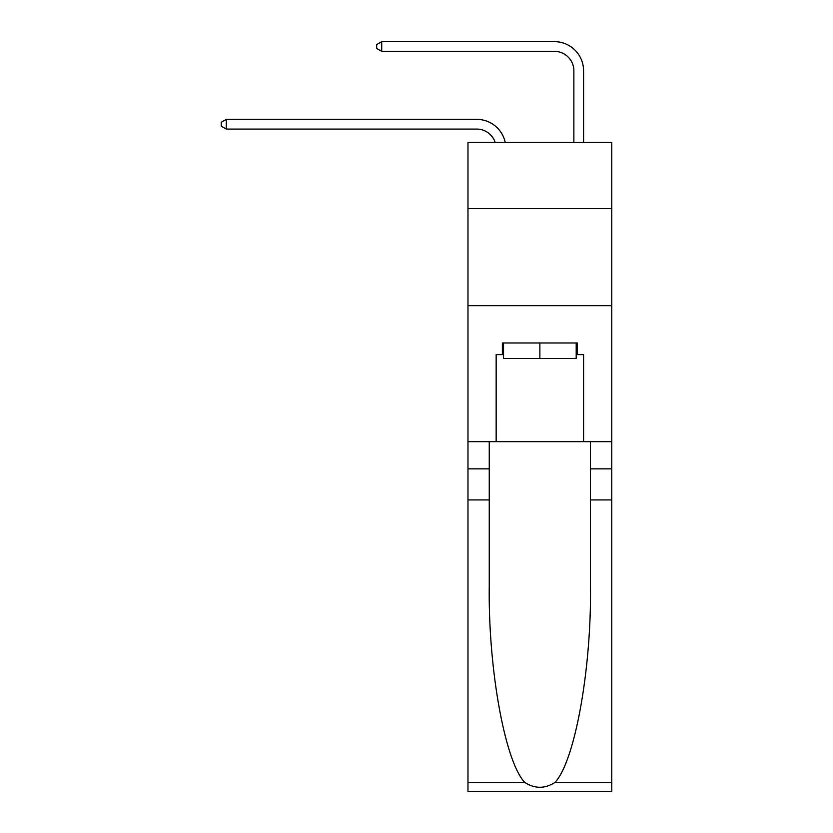 <?xml version="1.0" encoding="UTF-8"?>
<svg xmlns="http://www.w3.org/2000/svg" width="833" height="833" viewBox="0 0 833 833"><rect width="100%" height="100%" fill="white"/><g stroke="black" fill="none" stroke-linecap="round" stroke-linejoin="round"><path stroke-width="1.25" d="M611.745 208.531L611.745 142.474L467.979 142.474L467.979 208.531L611.745 208.531L611.745 441.657L583.579 441.657L583.579 354.629L577.363 354.629L577.363 342.967L502.372 342.967L502.372 354.629L503.538 354.629M467.979 499.935L489.252 499.935L489.252 586.578C488.221 669.388 505.017 761.893 524.832 782.489C534.848 788.872 544.865 788.872 554.893 782.489L611.745 782.489L611.745 791.35L467.979 791.35L467.979 208.531M476.726 129.073A19.43 19.43 -26.8 0 1 495.198 142.474A19.43 19.43 -30.7 0 0 476.726 129.073L226.305 129.073L221.255 126.158L221.255 122.274L226.305 119.358L476.726 119.358A29.145 29.145 153.2 0 1 505.235 142.474M573.864 142.474L573.864 70.795A19.43 19.43 128.1 0 0 554.434 51.365L381.722 51.365L376.672 48.449L376.672 44.566L381.722 41.65L554.434 41.65A29.145 29.145 39.8 0 1 583.579 70.795L583.579 142.474M576.197 342.967L576.197 358.513L503.538 358.513L503.538 342.967M539.867 342.967L539.867 358.513M554.893 782.489C574.708 761.893 591.503 669.388 590.472 586.578L590.472 441.657M590.472 499.935L611.745 499.935L611.745 441.657M489.252 441.657L489.252 499.935M611.745 782.489L611.745 499.935M467.979 441.657L496.156 441.657L496.156 354.629L502.372 354.629M467.979 305.669L611.745 305.669M496.156 441.657L583.579 441.657M576.197 354.629L577.363 354.629M226.305 129.073L226.305 119.358L476.726 119.358M573.864 70.795A19.43 19.43 -140.2 0 0 554.434 51.365A19.43 19.43 -140.2 0 1 573.864 70.795A19.43 19.43 -140.2 0 0 554.434 51.365A19.43 19.43 -140.2 0 1 573.864 70.795A19.43 19.43 -140.2 0 0 554.434 51.365A19.43 19.43 -140.2 0 1 573.864 70.795A19.43 19.43 -140.2 0 0 554.434 51.365A19.43 19.43 -140.2 0 1 573.864 70.795A19.43 19.43 -140.2 0 0 554.434 51.365A19.43 19.43 -140.2 0 1 573.864 70.795A19.43 19.43 -140.2 0 0 554.434 51.365A19.43 19.43 -140.2 0 1 573.864 70.795A19.43 19.43 -140.2 0 0 554.434 51.365A19.43 19.43 -140.2 0 1 573.864 70.795A19.43 19.43 -140.2 0 0 554.434 51.365A19.43 19.43 -140.2 0 1 573.864 70.795A19.43 19.43 -140.2 0 0 554.434 51.365A19.43 19.43 -140.2 0 1 573.864 70.795A19.43 19.43 -140.2 0 0 554.434 51.365A19.43 19.43 -140.2 0 1 573.864 70.795A19.43 19.43 -140.2 0 0 554.434 51.365A19.43 19.43 -140.2 0 1 573.864 70.795A19.43 19.43 -140.2 0 0 554.434 51.365A19.43 19.43 -140.2 0 1 573.864 70.795A19.43 19.43 -140.2 0 0 554.434 51.365A19.43 19.43 -140.2 0 1 573.864 70.795A19.43 19.43 -140.2 0 0 554.434 51.365A19.43 19.43 -140.2 0 1 573.864 70.795A19.43 19.43 -140.2 0 0 554.434 51.365A19.43 19.43 -140.2 0 1 573.864 70.795A19.43 19.43 -140.2 0 0 554.434 51.365A19.43 19.43 -140.2 0 1 573.864 70.795A19.43 19.43 -140.2 0 0 554.434 51.365A19.43 19.43 -140.2 0 1 573.864 70.795A19.43 19.43 -140.2 0 0 554.434 51.365A19.43 19.43 -140.2 0 1 573.864 70.795A19.43 19.43 -140.2 0 0 554.434 51.365A19.43 19.43 -140.2 0 1 573.864 70.795A19.43 19.43 -140.2 0 0 554.434 51.365A19.43 19.43 -140.2 0 1 573.864 70.795A19.43 19.43 -140.2 0 0 554.434 51.365A19.43 19.43 -140.2 0 1 573.864 70.795A19.43 19.43 -140.2 0 0 554.434 51.365A19.43 19.43 -140.2 0 1 573.864 70.795A19.43 19.43 -140.2 0 0 554.434 51.365A19.43 19.43 -140.2 0 1 573.864 70.795A19.43 19.43 -140.2 0 0 554.434 51.365A19.43 19.43 -140.2 0 1 573.864 70.795A19.43 19.43 -140.2 0 0 554.434 51.365A19.43 19.43 -140.2 0 1 573.864 70.795M381.722 41.65L381.722 51.365M590.472 468.854L611.745 468.854M489.252 468.854L467.979 468.854M467.979 782.489L524.832 782.489"/></g></svg>
